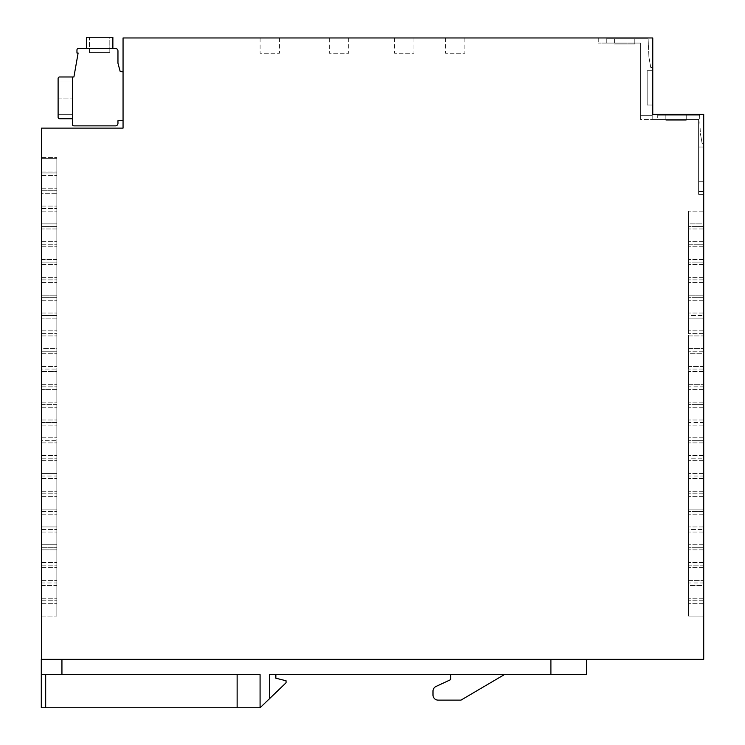 <?xml version="1.0" encoding="UTF-8"?>
<svg xmlns="http://www.w3.org/2000/svg" width="745" height="745" viewBox="0 0 745 745"><rect width="100%" height="100%" fill="white"/><g stroke="black" fill="none" stroke-linecap="round" stroke-linejoin="round"><path stroke-width="0.56" stroke-dasharray="3.73 2.79" d="M123.055 120.709L123.055 71.967L120.131 71.315L117.961 63.223L117.961 51.005A2.542 2.542 0 0 0 115.419 48.453L78.486 48.453A1.527 1.527 0 0 0 76.959 49.98L76.959 53.044L78.123 53.044L73.904 76.977L72.377 76.977L72.377 118.744L72.377 76.977L72.377 118.744L59.637 118.744A1.527 1.527 0 0 1 58.11 117.216L58.11 78.504A1.527 1.527 0 0 1 59.637 76.977L72.377 76.977L72.377 124.35A1.527 1.527 0 0 0 73.904 125.877L115.419 125.877A2.542 2.542 0 0 0 117.961 123.325L117.961 120.709L123.055 120.709L123.055 71.967M652.769 114.367L652.769 37.967L652.769 114.367L703.708 114.367L703.708 659.362L41.562 659.362L41.562 128.121L123.055 128.121L123.055 37.967L652.769 37.967L598.272 37.967L652.769 37.967L652.769 119.461L698.614 119.461L698.614 194.333L703.708 194.333L698.614 194.333L698.614 119.461L652.769 119.461L652.769 114.367L652.769 119.461L652.769 114.367L703.708 114.367L652.769 114.367M640.383 115.279L640.383 43.061L640.383 115.279L652.266 115.279L640.383 115.279M640.383 119.461L640.383 43.061L640.383 119.461L652.769 119.461L640.383 119.461M703.708 223.873L703.708 211.142L703.708 223.873L703.708 211.142L703.708 223.873L703.708 211.142L703.708 223.873L688.427 223.873L688.427 211.142L688.427 223.873L688.427 211.142L688.427 223.873L688.427 211.142L688.427 223.873L703.708 223.873M703.708 335.93L703.708 366.493L703.708 335.93L703.708 366.493L703.708 335.93L703.708 366.493L703.708 335.93L688.427 335.93L688.427 366.493L688.427 335.93L688.427 366.493L688.427 335.93L688.427 351.212L688.427 335.93L703.708 335.93M703.708 262.072L703.708 246.791L703.708 277.354L703.708 246.791L703.708 262.072L688.427 262.072L688.427 277.354L688.427 246.791L688.427 277.354L688.427 262.072L703.708 262.072M703.708 458.175L703.708 442.893L703.708 473.447L703.708 442.893L703.708 473.447L703.708 458.175L688.427 458.175L688.427 473.447L688.427 442.893L688.427 473.447L688.427 442.893L688.427 473.447L688.427 458.175L703.708 458.175M703.708 616.068L703.708 585.505L703.708 616.068L703.708 585.505L703.708 616.068L703.708 600.787L703.708 616.068L688.427 616.068L688.427 585.505L688.427 616.068L688.427 585.505L688.427 616.068L688.427 600.787L688.427 616.068L703.708 616.068M703.708 511.657L703.708 496.375L703.708 526.929L703.708 496.375L703.708 511.657L688.427 511.657L688.427 526.929L688.427 496.375L688.427 526.929L688.427 511.657L703.708 511.657M703.708 422.517L703.708 437.799L703.708 407.236L703.708 437.799L703.708 422.517L688.427 422.517L688.427 407.236L688.427 437.799L688.427 407.236L688.427 437.799L688.427 422.517L703.708 422.517M703.708 295.178L703.708 264.624L703.708 295.178L703.708 264.624L703.708 295.178L688.427 295.178L688.427 264.624L688.427 295.178L688.427 264.624L688.427 295.178L703.708 295.178M703.708 475.999L703.708 491.281L703.708 460.717L703.708 491.281L703.708 475.999L688.427 475.999L688.427 460.717L688.427 491.281L688.427 460.717L688.427 491.281L688.427 475.999L703.708 475.999M703.708 384.318L703.708 353.754L703.708 384.318L688.427 384.318L688.427 353.754L688.427 384.318L703.708 384.318M703.708 348.66L703.708 318.106L703.708 348.66L688.427 348.66L688.427 318.106L688.427 348.66L703.708 348.66M703.708 529.481L703.708 514.199L703.708 544.763L703.708 514.199L703.708 544.763L703.708 529.481L688.427 529.481L688.427 544.763L688.427 514.199L688.427 544.763L688.427 514.199L688.427 544.763L688.427 529.481L703.708 529.481M703.708 386.86L703.708 402.142L703.708 371.587L703.708 402.142L703.708 386.86L688.427 386.86L688.427 371.587L688.427 402.142L688.427 371.587L688.427 402.142L688.427 386.86L703.708 386.86M703.708 440.342L703.708 425.06L703.708 455.623L703.708 425.06L703.708 455.623L703.708 440.342L688.427 440.342L688.427 425.06L688.427 455.623L688.427 425.06L688.427 440.342L703.708 440.342M703.708 547.305L703.708 532.023L703.708 562.587L703.708 532.023L703.708 547.305L688.427 547.305L688.427 532.023L688.427 562.587L688.427 532.023L688.427 547.305L703.708 547.305M703.708 582.962L703.708 598.244L703.708 567.681L703.708 598.244L703.708 582.962L688.427 582.962L688.427 598.244L688.427 567.681L688.427 598.244L688.427 567.681L688.427 582.962L703.708 582.962M703.708 315.554L703.708 300.272L703.708 330.836L703.708 300.272L703.708 330.836L703.708 315.554L688.427 315.554L688.427 330.836L688.427 300.272L688.427 330.836L688.427 300.272L688.427 330.836L688.427 315.554L703.708 315.554M703.708 404.693L703.708 419.975L703.708 389.412L703.708 419.975L703.708 389.412L703.708 404.693L688.427 404.693L688.427 389.412L688.427 419.975L688.427 389.412L688.427 404.693L703.708 404.693M703.708 244.248L703.708 259.53L703.708 228.966L703.708 259.53L703.708 244.248L688.427 244.248L688.427 259.53L688.427 228.966L688.427 259.53L688.427 228.966L688.427 259.53L688.427 244.248L703.708 244.248M703.708 353.754L703.708 369.036L703.708 353.754L688.427 353.754L688.427 369.036L688.427 353.754L703.708 353.754M703.708 509.105L703.708 478.541L703.708 509.105L703.708 478.541L703.708 509.105L703.708 478.541L703.708 509.105L688.427 509.105L688.427 478.541L688.427 509.105L688.427 478.541L688.427 509.105L688.427 478.541L688.427 509.105L703.708 509.105M703.708 580.411L703.708 549.857L703.708 580.411L703.708 549.857L703.708 580.411L703.708 549.857L703.708 580.411L688.427 580.411L688.427 549.857L688.427 580.411L688.427 549.857L688.427 580.411L688.427 565.138L688.427 580.411L703.708 580.411M703.708 585.505L703.708 600.787L703.708 585.505L688.427 585.505L688.427 600.787L688.427 585.505L703.708 585.505M703.708 226.424L703.708 211.142L703.708 241.697L703.708 211.142L703.708 241.697L703.708 226.424L688.427 226.424L688.427 211.142L688.427 241.697L688.427 211.142L688.427 226.424L703.708 226.424M703.708 318.106L703.708 333.378L703.708 318.106L688.427 318.106L703.708 318.106M703.708 297.73L703.708 313.012L703.708 282.448L703.708 313.012L703.708 282.448L703.708 297.73L688.427 297.73L688.427 313.012L688.427 282.448L688.427 313.012L688.427 297.73L703.708 297.73M640.383 43.061L598.272 43.061L640.383 43.061M698.614 191.577L698.614 119.461L698.614 191.577L703.708 191.577L703.708 143.701L702.181 143.701L703.708 143.701L703.708 191.577L698.614 191.577M72.377 114.674L72.377 98.88L72.377 114.674L58.11 114.674L58.11 98.88L58.11 114.674L72.377 114.674L58.11 114.674L58.11 81.056L58.11 114.674L72.377 114.674M58.11 81.056L72.377 81.056L58.11 81.056L58.11 98.88L58.11 81.056L72.377 81.056L72.377 103.974L72.377 81.056L58.11 81.056L58.11 114.674M657.714 119.461L698.614 119.461L657.714 119.461L657.714 115.177L657.714 119.461M464.833 37.967L445.482 37.967L464.833 37.967L464.833 53.24L445.482 53.24L464.833 53.24M413.903 37.967L394.543 37.967L413.903 37.967L413.903 53.24L394.543 53.24L413.903 53.24M329.355 37.967L348.707 37.967L329.355 37.967L329.355 53.24L348.707 53.24L329.355 53.24M260.107 37.967L279.468 37.967L260.107 37.967L260.107 53.24L279.468 53.24L260.107 53.24M41.562 659.362L586.557 659.362L41.562 659.362L41.562 674.644L41.292 659.362L41.292 707.75L45.687 707.75L45.687 674.644L260.079 674.644L260.079 707.75L260.079 674.644L41.562 674.644L41.562 659.362M41.562 582.962L41.562 598.244L41.562 567.681L41.562 598.244L41.562 582.962L56.843 582.962L56.843 567.681L56.843 598.244L56.843 567.681L56.843 598.244L56.843 582.962L41.562 582.962M41.562 526.929L41.562 496.375L41.562 526.929L56.843 526.929L56.843 496.375L56.843 526.929L56.843 496.375L56.843 526.929L41.562 526.929M41.562 547.305L41.562 532.023L41.562 562.587L41.562 532.023L41.562 562.587L41.562 547.305L56.843 547.305L56.843 562.587L56.843 532.023L56.843 562.587L56.843 547.305L41.562 547.305M41.562 549.857L41.562 580.411L41.562 549.857L41.562 580.411L41.562 549.857L56.843 549.857L56.843 580.411L56.843 549.857L56.843 580.411L56.843 549.857L41.562 549.857M41.562 473.447L41.562 442.893L41.562 473.447L41.562 442.893L41.562 473.447L41.562 442.893L41.562 473.447L56.843 473.447L56.843 442.893L56.843 473.447L56.843 442.893L56.843 473.447L56.843 442.893L56.843 473.447L41.562 473.447M41.562 369.036L41.562 384.318L41.562 353.754L41.562 369.036L56.843 369.036L56.843 384.318L56.843 353.754L56.843 384.318L56.843 369.036L41.562 369.036M41.562 544.763L41.562 514.199L41.562 544.763L41.562 514.199L41.562 544.763L56.843 544.763L56.843 514.199L56.843 544.763L56.843 514.199L56.843 544.763L41.562 544.763M41.562 297.73L41.562 313.012L41.562 282.448L41.562 297.73L56.843 297.73L56.843 282.448L56.843 313.012L56.843 282.448L56.843 313.012L56.843 297.73L41.562 297.73M41.562 585.505L41.562 616.068L41.562 585.505L41.562 616.068L41.562 585.505L41.562 616.068L41.562 585.505L56.843 585.505L56.843 616.068L56.843 585.505L56.843 616.068L56.843 585.505L41.562 585.505M41.562 193.309L41.562 223.873L41.562 193.309L41.562 223.873L41.562 193.309L41.562 208.591L41.562 193.309L56.843 193.309L56.843 223.873L56.843 193.309L56.843 223.873L56.843 193.309L56.843 223.873L56.843 193.309L41.562 193.309M41.562 295.178L41.562 264.624L41.562 295.178L41.562 264.624L41.562 295.178L56.843 295.178L56.843 264.624L56.843 295.178L56.843 264.624L56.843 295.178L41.562 295.178M41.562 475.999L41.562 460.717L41.562 491.281L41.562 460.717L41.562 475.999L56.843 475.999L56.843 460.717L56.843 491.281L56.843 460.717L56.843 491.281L56.843 475.999L41.562 475.999M41.562 172.942L41.562 157.661L41.562 188.215L41.562 157.661L41.562 188.215L41.562 157.661L41.562 172.942L56.843 172.942L56.843 157.661L56.843 188.215L56.843 157.661L56.843 188.215L56.843 157.661L56.843 172.942L41.562 172.942M41.562 318.106L41.562 348.66L41.562 318.106L56.843 318.106L56.843 348.66L56.843 318.106L41.562 318.106M41.562 389.412L41.562 419.975L41.562 389.412L56.843 389.412L56.843 419.975L56.843 389.412L41.562 389.412M41.562 228.966L41.562 259.53L41.562 228.966L41.562 259.53L41.562 228.966L41.562 259.53L41.562 228.966L56.843 228.966L56.843 259.53L56.843 228.966L56.843 259.53L56.843 228.966L56.843 244.248L56.843 228.966L41.562 228.966M41.562 190.767L41.562 206.048L41.562 175.485L41.562 206.048L41.562 190.767L56.843 190.767L56.843 206.048L56.843 175.485L56.843 206.048L56.843 190.767L41.562 190.767M41.562 262.072L41.562 246.791L41.562 277.354L41.562 246.791L41.562 277.354L41.562 262.072L56.843 262.072L56.843 277.354L56.843 246.791L56.843 277.354L56.843 246.791L56.843 262.072L41.562 262.072M41.562 371.587L41.562 402.142L41.562 371.587L41.562 402.142L41.562 371.587L56.843 371.587L56.843 402.142L56.843 371.587L56.843 402.142L56.843 371.587L56.843 402.142L56.843 371.587L41.562 371.587M41.562 315.554L41.562 300.272L41.562 330.836L41.562 300.272L41.562 330.836L41.562 315.554L56.843 315.554L56.843 330.836L56.843 300.272L56.843 330.836L56.843 300.272L56.843 315.554L41.562 315.554M41.562 422.517L41.562 437.799L41.562 407.236L41.562 437.799L41.562 422.517L56.843 422.517L56.843 437.799L56.843 407.236L56.843 437.799L56.843 407.236L56.843 437.799L56.843 422.517L41.562 422.517M41.562 226.424L41.562 211.142L41.562 241.697L41.562 211.142L41.562 241.697L41.562 226.424L56.843 226.424L56.843 211.142L56.843 241.697L56.843 211.142L56.843 241.697L56.843 226.424L41.562 226.424M41.562 158.35L41.562 171.089L41.562 158.35L41.562 171.089L41.562 158.35L56.843 158.35L56.843 171.089L56.843 158.35L56.843 171.089L56.843 158.35L41.562 158.35M41.562 351.212L41.562 366.493L41.562 335.93L41.562 366.493L41.562 335.93L41.562 366.493L41.562 351.212L56.843 351.212L56.843 366.493L56.843 335.93L56.843 366.493L56.843 335.93L56.843 366.493L56.843 351.212L41.562 351.212M41.562 440.342L41.562 425.06L41.562 455.623L41.562 440.342L56.843 440.342L56.843 455.623L56.843 425.06L56.843 455.623L56.843 440.342L41.562 440.342M41.562 348.66L41.562 333.378L41.562 348.66L56.843 348.66L56.843 333.378L56.843 348.66L41.562 348.66M41.562 509.105L41.562 478.541L41.562 509.105L41.562 478.541L41.562 509.105L56.843 509.105L56.843 478.541L56.843 509.105L56.843 478.541L56.843 509.105L41.562 509.105M41.562 223.873L41.562 208.591L41.562 223.873L56.843 223.873L41.562 223.873M41.562 616.068L41.562 603.338L41.562 616.068L56.843 616.068L56.843 603.338L56.843 616.068L41.562 616.068M586.557 659.362L586.557 674.644L550.9 674.644L550.9 659.362M61.937 659.362L61.937 674.644L260.079 674.644L260.079 707.75L286.043 682.793L286.043 680.753L275.855 678.211L275.855 674.644L269.588 674.644L275.855 674.644M269.588 698.922L269.588 674.644L269.588 698.922L269.588 674.644L550.9 674.644M450.641 674.644L450.641 679.654L450.641 674.644L504.3 674.644L450.641 674.644L504.3 674.644L450.641 674.644L450.641 679.654L435.927 686.508A5.094 5.094 0 0 0 432.994 691.127L432.994 695.02A5.094 5.094 0 0 0 438.088 700.114L461.006 700.114L504.3 674.644M435.927 686.508A5.094 5.094 0 0 0 432.994 691.127A5.094 5.094 0 0 1 435.927 686.508L450.641 679.654M438.088 700.114A5.094 5.094 0 0 1 432.994 695.02A5.094 5.094 0 0 0 438.088 700.114L461.006 700.114M432.994 691.127L432.994 695.02M61.937 674.644L45.687 674.644M260.079 707.75L237.133 707.75L237.133 674.644M237.133 707.75L45.687 707.75M598.272 37.967L598.272 43.061L598.272 37.967M112.868 48.453L86.383 48.453L112.868 48.453L86.383 48.453L112.868 48.453L112.868 37.25L86.383 37.25L112.868 37.25L86.383 37.25L86.383 48.453M89.437 37.25L109.813 37.25L89.437 37.25L89.437 52.532L109.813 52.532L89.437 52.532L109.813 52.532L89.437 52.532L89.437 37.25L109.813 37.25L109.813 52.532L109.813 37.25L89.437 37.25M59.637 76.977L72.377 76.977L72.377 118.744L59.637 118.744A1.527 1.527 0 0 1 58.11 117.216L58.11 78.504A1.527 1.527 0 0 1 59.637 76.977A1.527 1.527 0 0 0 58.11 78.504M58.11 117.216A1.527 1.527 0 0 0 59.637 118.744L72.377 118.744M634.796 43.974L614.42 43.974L634.796 43.974L614.42 43.974L634.796 43.974L614.42 43.974L634.796 43.974L614.42 43.974L634.796 43.974L614.42 43.974L634.796 43.974L634.796 38.88L614.42 38.88L634.796 38.88L614.42 38.88L634.796 38.88L614.42 38.88L634.796 38.88L614.42 38.88L634.796 38.88L614.42 38.88L634.796 38.88L634.796 43.974L634.796 38.88M686.238 120.271L665.862 120.271L686.238 120.271L665.862 120.271L686.238 120.271L665.862 120.271L686.238 120.271L665.862 120.271L686.238 120.271L665.862 120.271L686.238 120.271L686.238 115.177L665.862 115.177L686.238 115.177L665.862 115.177L686.238 115.177L665.862 115.177L686.238 115.177L665.862 115.177L686.238 115.177L665.862 115.177L686.238 115.177L686.238 120.271L686.238 115.177M698.614 181.305L698.614 147.016L698.614 181.305L698.614 147.016L698.614 181.305L703.708 181.305L698.614 181.305L703.708 181.305L703.708 147.016L698.614 147.016L698.614 181.305L703.708 181.305L698.614 181.305L703.708 181.305L698.614 181.305L698.614 147.016L703.708 147.016L698.614 147.016L703.708 147.016L703.708 181.305L703.708 147.016L698.614 147.016L703.708 147.016L698.614 147.016L698.614 181.305L703.708 181.305L703.708 147.016L703.708 181.305L703.708 147.016L703.708 181.305L703.708 147.016L703.708 181.305L698.614 181.305L698.614 147.016L703.708 147.016L703.708 181.305L698.614 181.305L698.614 147.016L698.614 181.305M647.172 105.008L647.172 70.71L647.172 105.008L652.266 105.008L652.266 70.71L652.266 105.008L652.266 70.71L652.266 105.008L652.266 70.71L652.266 105.008L652.266 70.71L652.266 105.008L652.266 70.71L652.266 105.008L647.172 105.008L652.266 105.008L647.172 105.008L652.266 105.008L647.172 105.008L652.266 105.008L647.172 105.008L647.172 70.71L652.266 70.71L647.172 70.71L647.172 105.008L647.172 70.71L652.266 70.71L647.172 70.71L647.172 105.008L647.172 70.71L647.172 105.008L647.172 70.71L652.266 70.71L647.172 70.71L652.266 70.71L647.172 70.71L652.266 70.71L647.172 70.71L647.172 105.008L652.266 105.008L647.172 105.008M648.122 38.88L606.272 38.88L606.272 43.061L606.272 38.88L648.122 38.88L648.923 57.104L648.122 38.88M614.42 38.88L614.42 43.974M650.739 67.404L648.923 57.104L650.739 67.404L652.266 67.404L652.266 115.279L652.266 67.404L650.739 67.404M699.564 115.177L700.365 133.402L699.564 115.177L657.714 115.177L699.564 115.177M702.181 143.701L700.365 133.402L702.181 143.701M665.862 115.177L665.862 120.271M703.708 147.016L698.614 147.016L703.708 147.016M703.708 211.142L688.427 211.142L703.708 211.142M703.708 366.493L688.427 366.493L688.427 351.212L688.427 366.493L703.708 366.493M703.708 351.212L688.427 351.212L703.708 351.212M703.708 277.354L688.427 277.354L703.708 277.354M703.708 246.791L688.427 246.791L703.708 246.791M703.708 473.447L688.427 473.447L703.708 473.447M703.708 442.893L688.427 442.893L703.708 442.893M703.708 603.338L688.427 603.338L703.708 603.338M703.708 526.929L688.427 526.929L703.708 526.929M703.708 496.375L688.427 496.375L703.708 496.375M703.708 407.236L688.427 407.236L703.708 407.236M703.708 437.799L688.427 437.799L703.708 437.799M703.708 279.906L688.427 279.906L703.708 279.906M703.708 264.624L688.427 264.624L703.708 264.624M703.708 460.717L688.427 460.717L703.708 460.717M703.708 491.281L688.427 491.281L703.708 491.281M703.708 369.036L688.427 369.036L703.708 369.036M703.708 333.378L688.427 333.378L703.708 333.378M703.708 544.763L688.427 544.763L703.708 544.763M703.708 514.199L688.427 514.199L703.708 514.199M703.708 371.587L688.427 371.587L703.708 371.587M703.708 402.142L688.427 402.142L703.708 402.142M703.708 455.623L688.427 455.623L703.708 455.623M703.708 425.06L688.427 425.06L703.708 425.06M703.708 562.587L688.427 562.587L703.708 562.587M703.708 532.023L688.427 532.023L703.708 532.023M703.708 567.681L688.427 567.681L703.708 567.681M703.708 598.244L688.427 598.244L703.708 598.244M703.708 300.272L688.427 300.272L703.708 300.272M703.708 330.836L688.427 330.836L703.708 330.836M703.708 389.412L688.427 389.412L703.708 389.412M703.708 419.975L688.427 419.975L703.708 419.975M703.708 259.53L688.427 259.53L703.708 259.53M703.708 228.966L688.427 228.966L703.708 228.966M703.708 493.823L688.427 493.823L703.708 493.823M703.708 478.541L688.427 478.541L703.708 478.541M703.708 565.138L688.427 565.138L688.427 549.857L688.427 565.138L703.708 565.138M703.708 549.857L688.427 549.857L703.708 549.857M703.708 600.787L688.427 600.787L703.708 600.787M703.708 241.697L688.427 241.697L703.708 241.697M703.708 313.012L688.427 313.012L703.708 313.012M703.708 282.448L688.427 282.448L703.708 282.448M41.562 567.681L56.843 567.681L41.562 567.681M41.562 598.244L56.843 598.244L41.562 598.244M41.562 496.375L56.843 496.375L41.562 496.375M41.562 511.657L56.843 511.657L41.562 511.657M41.562 562.587L56.843 562.587L41.562 562.587M41.562 532.023L56.843 532.023L41.562 532.023M41.562 565.138L56.843 565.138L41.562 565.138M41.562 580.411L56.843 580.411L41.562 580.411M41.562 442.893L56.843 442.893L41.562 442.893M41.562 458.175L56.843 458.175L41.562 458.175M41.562 353.754L56.843 353.754L41.562 353.754M41.562 384.318L56.843 384.318L41.562 384.318M41.562 529.481L56.843 529.481L41.562 529.481M41.562 514.199L56.843 514.199L41.562 514.199M41.562 282.448L56.843 282.448L41.562 282.448M41.562 313.012L56.843 313.012L41.562 313.012M41.562 600.787L56.843 600.787L41.562 600.787M41.562 208.591L56.843 208.591L41.562 208.591M41.562 279.906L56.843 279.906L41.562 279.906M41.562 264.624L56.843 264.624L41.562 264.624M41.562 491.281L56.843 491.281L41.562 491.281M41.562 460.717L56.843 460.717L41.562 460.717M41.562 188.215L56.843 188.215L41.562 188.215M41.562 157.661L56.843 157.661L41.562 157.661M41.562 333.378L56.843 333.378L41.562 333.378M41.562 404.693L56.843 404.693L56.843 419.975L56.843 404.693L41.562 404.693M41.562 419.975L56.843 419.975L41.562 419.975M41.562 603.338L56.843 603.338L41.562 603.338M41.562 259.53L56.843 259.53L56.843 244.248L56.843 259.53L41.562 259.53M41.562 244.248L56.843 244.248L41.562 244.248M41.562 206.048L56.843 206.048L41.562 206.048M41.562 175.485L56.843 175.485L41.562 175.485M41.562 246.791L56.843 246.791L41.562 246.791M41.562 277.354L56.843 277.354L41.562 277.354M41.562 402.142L56.843 402.142L41.562 402.142M41.562 386.86L56.843 386.86L41.562 386.86M41.562 300.272L56.843 300.272L41.562 300.272M41.562 330.836L56.843 330.836L41.562 330.836M41.562 407.236L56.843 407.236L41.562 407.236M41.562 437.799L56.843 437.799L41.562 437.799M41.562 211.142L56.843 211.142L41.562 211.142M41.562 241.697L56.843 241.697L41.562 241.697M41.562 171.089L56.843 171.089L41.562 171.089M41.562 366.493L56.843 366.493L41.562 366.493M41.562 335.93L56.843 335.93L41.562 335.93M41.562 455.623L56.843 455.623L41.562 455.623M41.562 425.06L56.843 425.06L41.562 425.06M41.562 478.541L56.843 478.541L41.562 478.541M41.562 493.823L56.843 493.823L41.562 493.823M445.482 37.967L445.482 53.24M394.543 37.967L394.543 53.24M348.707 37.967L348.707 53.24M279.468 37.967L279.468 53.24M58.11 103.974L72.377 103.974L58.11 103.974M58.11 98.88L72.377 98.88L58.11 98.88"/><path stroke-width="1.12" d="M123.055 71.967L120.131 71.315L117.961 63.223L117.961 51.005A2.542 2.542 0 0 0 115.419 48.453L78.486 48.453A1.527 1.527 0 0 0 76.959 49.98L76.959 53.044L78.123 53.044L73.904 76.977L72.377 76.977L72.377 124.35A1.527 1.527 0 0 0 73.904 125.877L115.419 125.877A2.542 2.542 0 0 0 117.961 123.325L117.961 120.709L123.055 120.709M652.769 114.367L652.769 37.967L123.055 37.967L123.055 128.121L41.562 128.121L41.562 659.362L703.708 659.362L703.708 114.367L652.769 114.367M72.377 118.744L59.637 118.744A1.527 1.527 0 0 1 58.11 117.216L58.11 78.504A1.527 1.527 0 0 1 59.637 76.977L72.377 76.977L59.637 76.977M45.687 674.644L45.687 707.75L41.292 707.75L41.292 659.362L41.562 674.644L260.079 674.644L260.079 707.75L286.043 682.793L286.043 680.753L275.855 678.211L275.855 674.644M586.557 659.362L586.557 674.644L269.588 674.644L269.588 698.922M504.3 674.644L461.006 700.114L438.088 700.114A5.094 5.094 0 0 1 432.994 695.02L432.994 691.127A5.094 5.094 0 0 1 435.927 686.508L450.641 679.654L450.641 674.644M461.006 700.114L438.088 700.114M435.927 686.508L450.641 679.654M432.994 695.02L432.994 691.127M45.687 707.75L237.133 707.75L237.133 674.644M61.937 659.362L61.937 674.644M550.9 659.362L550.9 674.644M237.133 707.75L260.079 707.75M86.383 48.453L86.383 37.25L112.868 37.25L112.868 48.453M58.11 78.504L58.11 81.056M58.11 114.674L58.11 117.216"/></g></svg>
